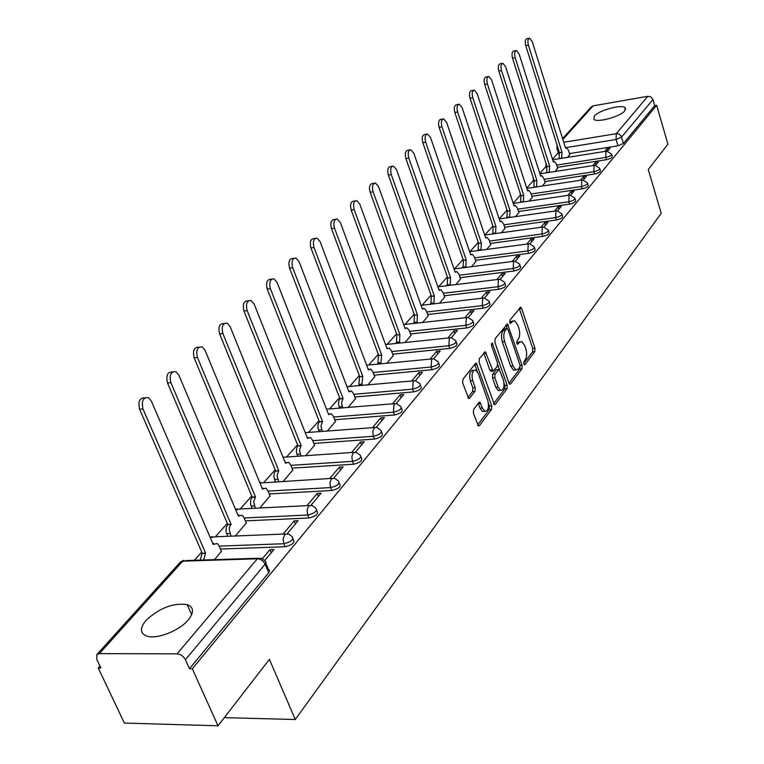 <?xml version="1.0" encoding="UTF-8"?>
<svg xmlns="http://www.w3.org/2000/svg" width="764" height="764" viewBox="0 0 764 764"><rect width="100%" height="100%" fill="white"/><g stroke="black" fill="none" stroke-linecap="round" stroke-linejoin="round"><path stroke-width="1.15" d="M523.817 364.036L525.002 364.705L534.8 351.602L534.972 348.203L521.669 308.503L520.704 307.195L509.903 320.145L509.76 322.57L510.438 323.487L512.291 321.634L514.669 320.775L517.744 324.929L518.88 328.281C520.15 332.827 519.95 336.494 518.259 339.292L516.961 340.983L516.827 343.399L517.486 344.297L519.319 342.415L521.736 341.527L524.715 345.586L525.833 348.9C527.093 353.407 526.902 357.074 525.24 359.901L523.951 361.611L523.817 364.036M188.278 619.929C194.247 612.298 193.884 607.189 187.19 604.582C173.151 602.739 159.437 607.991 146.039 620.339C139.602 628.209 139.955 633.49 147.108 636.192C157.117 639.497 179.597 630.596 188.278 619.929M624.78 110.856L625.181 107.781C621.982 104.019 598.909 110.245 594.296 116.071L593.848 119.27C597.028 123.014 620.397 116.682 624.78 110.856M473.632 409.447L473.393 413.143L478.436 426.016L479.4 425.691L491.519 409.475L491.739 405.846L476.306 363.244L475.418 363.53L462.917 379.259L462.678 382.965L468.685 398.502L469.64 398.187L474.969 391.321L475.198 387.654L472.725 380.634C471.312 373.863 472.314 370.339 475.743 370.053L478.312 373.51L487.862 400.737C489.256 407.537 488.234 411.061 484.796 411.299L482.37 407.995L479.849 402.208L478.923 402.513L473.632 409.447M656.658 105.327L667.908 144.157L648.273 169.551L661.204 213.271L295.267 719.516L269.415 659.351L218.007 725.8L192.308 668.758L656.658 105.327L654.691 105.661L652.914 99.559L621.6 137.071L616.071 139.478L565.427 147.71M508.891 382.984L509.798 384.225L510.629 383.929L521.879 368.869L522.07 365.402L507.458 323.907L495.101 338.767L494.891 342.31L508.891 382.984M506.981 388.8L495.301 404.414L494.413 404.729L479.095 362.251L479.314 358.631L485.35 351.812L493.076 371.103L497.269 366.481L497.479 362.929L491.5 345.595L492.226 342.912L507.181 385.257L506.981 388.8L504.66 389L493.601 403.745M218.007 725.8L124.36 723.059L98.222 667.965L99.941 666.036M558.264 152.752L552.477 159.237M546.031 166.447L539.804 173.418M533.415 180.581L526.721 188.078M520.38 195.183L513.188 203.224M506.904 210.272L499.198 218.896M492.895 225.963L484.796 235.025M478.245 242.369L469.956 251.642M463.07 259.359L454.59 268.861M447.351 276.96L438.651 286.701M431.049 295.219L422.129 305.208M414.136 314.166L404.977 324.423M396.564 333.839L387.167 344.373M378.314 354.286L368.649 365.106M359.328 375.544L349.387 386.679M339.569 397.672L329.341 409.132M318.989 420.725L308.446 432.529M297.53 444.753L286.662 456.92M275.136 469.831L263.933 482.38M251.757 496.017L240.173 508.986M227.309 523.388L215.333 536.806M201.734 552.038L194.371 560.279M192.308 668.758L189.472 668.729L185.394 659.704C183.446 656.161 180.676 654.204 177.086 653.841L99.368 653.621L96.913 654.509L96.732 659.256L100.867 667.994L98.222 667.965M654.691 105.661L623.5 143.412L617.981 145.809L569.505 153.593M591.164 106.97L593.17 105.843L647.834 96.293L650.957 96.961L652.914 99.559M595.7 165.282L598.479 161.958L595.404 162.436L596.121 164.776M555.132 171.47L557.672 168.328M583.429 179.922L586.466 176.303L583.343 176.78L584.088 179.148M542.354 186.034L545.152 182.596M570.756 195.068L574.041 191.143L570.889 191.611L571.644 194.008M529.146 201.075L532.212 197.332M557.634 210.74L561.196 206.481L558.006 206.939L558.78 209.374M515.499 216.642L518.842 212.564M544.054 226.956L547.912 222.343L544.675 222.802L545.467 225.265M501.365 232.743L505.023 228.312M529.977 243.764L534.16 238.779L530.875 239.218L531.696 241.72M486.735 249.417L490.708 244.604M515.404 261.173L519.902 255.797L516.579 256.226L517.419 258.757M471.579 266.693L475.896 261.479M500.277 279.242L505.138 273.436L501.767 273.856L502.636 276.425M455.86 284.6L460.549 278.965M484.577 297.989L489.81 291.733L486.401 292.134L487.289 294.742M439.558 303.174L444.648 297.081M468.275 317.461L473.909 310.719L470.452 311.11L471.369 313.756M422.635 322.465L428.146 315.885M451.323 337.698L457.397 330.449L453.892 330.822L454.838 333.505M405.054 342.501L411.013 335.396M433.694 358.746L440.226 350.953L436.674 351.306L437.648 354.028M386.775 363.33L393.212 355.671M354.83 397.003L413.668 391.865L412.656 389.134L413.248 381.284L415.387 380.663L422.368 372.278L418.767 372.612L419.77 375.382M367.761 384.999L374.713 376.738M396.258 403.459L403.774 394.482L400.126 394.797L401.167 397.605M347.954 407.575L355.47 398.665M376.356 427.229L384.407 417.612L380.701 417.908L381.78 420.754M327.317 431.087L335.434 421.489M355.575 452.049L364.208 441.735L360.446 442.003L361.563 444.896M305.791 455.621L314.548 445.278M333.868 477.968L343.122 466.909L339.312 467.148L340.467 470.089M283.31 481.234L292.765 470.089M311.168 505.071L321.1 493.219L317.232 493.429L318.426 496.409M259.827 508.003L270.036 495.979M287.417 533.444L298.065 520.723L294.15 520.895L295.382 523.923M235.255 536.003L246.275 523.044M264.707 560.556L273.961 549.517L269.978 549.65L271.268 552.735M214.512 559.64L221.426 551.341M292.956 538.735L293.271 539.508C295.152 542.545 292.411 544.952 285.067 546.737L220.443 549.049M316.63 510.199L316.984 511.097C318.693 513.981 316.009 516.273 308.952 517.973L245.368 520.876M339.245 482.934L339.636 483.946C341.183 486.687 338.567 488.874 331.767 490.498L269.186 493.936M360.875 456.862L361.296 457.97C362.699 460.587 360.13 462.669 353.589 464.216L291.982 468.151M381.57 431.908L382.029 433.102C383.299 435.595 380.778 437.591 374.475 439.071L313.823 443.435M401.406 407.995L401.883 409.275C403.029 411.653 400.565 413.553 394.482 414.976L334.747 419.742M438.689 363.053L439.195 364.476C440.131 366.634 437.762 368.372 432.08 369.69L374.121 375.162M456.223 341.909L456.748 343.389C457.588 345.452 455.258 347.123 449.767 348.394L392.658 354.162M473.078 321.577L473.613 323.115C474.377 325.082 472.095 326.686 466.766 327.918L410.488 333.954M489.304 302.019L489.839 303.604C490.526 305.485 488.282 307.023 483.125 308.226L427.649 314.501M504.918 283.196L505.462 284.81C506.074 286.615 503.877 288.095 498.873 289.26L444.18 295.763M519.959 265.06L520.513 266.703C521.058 268.431 518.909 269.854 514.038 270.991L460.119 277.695M534.466 247.565L535.02 249.245C535.516 250.898 533.396 252.273 528.669 253.371L475.485 260.266M548.466 230.699L549.01 232.399C549.45 233.985 547.377 235.312 542.774 236.382L490.316 243.449M561.97 214.407L562.524 216.126C562.915 217.644 560.871 218.934 556.393 219.975L504.651 227.195M575.025 198.678L575.569 200.407C575.922 201.868 573.917 203.109 569.552 204.131L518.489 211.485M587.631 183.465L588.175 185.213C588.49 186.617 586.523 187.82 582.264 188.823L531.878 196.3M599.826 168.758L600.37 170.525C600.647 171.871 598.709 173.036 594.564 174.011L544.827 181.603M611.63 154.529L612.165 156.305C612.413 157.594 610.512 158.731 606.463 159.686L557.367 167.373M295.267 719.516L224.31 717.654M607.561 151.11L610.121 148.063L607.074 148.55L607.772 150.852M567.499 157.384L569.801 154.519M607.074 148.55L604.62 151.463M413.668 391.865C419.541 390.499 421.957 388.685 420.926 386.412L420.429 385.056M189.472 668.729L268.985 572.465L269.577 570.393L268.412 569.275L265.815 563.087M595.404 162.436L592.711 165.635M583.343 176.78L580.411 180.275M570.889 191.611L567.681 195.422M558.006 206.939L554.521 211.084M544.675 222.802L540.893 227.3M530.875 239.218L526.768 244.098M516.579 256.226L512.138 261.517M501.767 273.856L496.953 279.576M486.401 292.134L481.205 298.323M470.452 311.11L464.837 317.795M453.892 330.822L447.828 338.032M436.674 351.306L430.142 359.08M418.767 372.612L411.72 380.997M400.126 394.797L392.524 403.841M380.701 417.908L372.507 427.649M360.446 442.003L351.621 452.508M339.312 467.148L329.79 478.484M317.232 493.429L306.966 505.644M294.15 520.895L283.072 534.074M269.978 549.65L262.434 558.637M520.093 341.689L517.027 342.644L519.319 342.415M513.036 320.947L509.989 321.883L512.291 321.634M523.703 363.588L532.537 351.822L532.709 348.422L519.253 308.379M507.153 328.472L505.978 325.092M508.986 383.232L519.587 369.079L520.007 366.672M519.787 367.159L519.921 364.724L507.917 329.408L506.704 328.692L505.291 330.468C503.552 333.295 503.342 337.029 504.641 341.651L512.931 365.908L515.862 369.91L518.422 368.983L519.787 367.159M506.866 328.539L504.393 328.931L506.704 328.692M515.576 369.776L513.561 370.12L510.629 366.118L502.33 341.89C501.022 337.258 501.241 333.534 502.989 330.707L504.393 328.931M491.328 371.266L489.791 370.053L483.822 352.958M497.746 364.848L499.331 369.423M504.039 383.07L504.861 385.457L507.181 385.257M498.099 387.042L500.544 390.366C503.801 390.07 504.746 386.632 503.39 380.052L499.207 369.365L495.024 373.997L494.814 377.578L498.099 387.042L495.769 387.243L498.204 390.566L499.818 390.433M498.625 369.413L496.037 369.871L498.367 369.652M495.769 387.243L492.474 377.788L492.694 374.207L496.037 369.871M504.66 389L504.861 385.457M484.195 411.347L482.428 411.481L480.002 408.186L478.283 403.354M474.024 370.215L473.374 370.273C469.946 370.559 468.934 374.083 470.347 380.844L472.725 380.634M467.883 397.576L472.591 391.521L472.82 387.854L470.347 380.844M477.204 371.314L474.75 364.38M477.634 425.042L489.17 409.657L489.39 406.037L488.492 403.488M559.067 158.721L559.296 152.724L561.998 152.179L561.655 158.31M569.858 154.691L568.492 150.327L566.516 147.681L565.57 148.159L532.221 41.609L529.576 38.2C527.848 38.802 527.456 41.141 528.401 45.21L561.998 152.179M559.42 152.59L525.785 45.725C524.839 41.667 525.231 39.327 526.969 38.725L529.099 38.295M546.671 172.788L546.909 166.628L549.641 166.075L549.297 172.377M557.73 168.51L556.326 164.088L554.33 161.433L553.327 161.93L519.128 53.967L516.435 50.529C514.63 51.14 514.21 53.528 515.184 57.682L549.641 166.075M547.024 166.495L512.529 58.207C511.555 54.043 511.976 51.666 513.79 51.054L515.92 50.634M533.874 187.314L534.103 180.982L536.872 180.438L536.519 186.913M545.209 182.777L543.777 178.298L541.743 175.634L540.683 176.15L505.596 66.735L502.855 63.278C500.964 63.89 500.515 66.325 501.518 70.584L536.872 180.438M534.227 180.839L498.835 71.1C497.832 66.84 498.281 64.405 500.181 63.804L502.292 63.393M520.647 202.326L520.876 195.813L523.684 195.269L523.33 201.935M532.279 197.523L530.808 192.977L528.755 190.303L527.618 190.847L491.605 79.933L488.817 76.457C486.83 77.069 486.353 79.551 487.384 83.916L523.684 195.269M521 195.67L484.672 84.432C483.641 80.067 484.118 77.584 486.105 76.973L488.196 76.581M506.971 217.855L507.2 211.15L510.046 210.606L509.684 217.473M518.909 212.755L517.4 208.152L515.318 205.468L514.115 206.032L477.128 93.6L474.291 90.095C472.209 90.696 471.703 93.237 472.763 97.716L510.046 210.606M507.334 210.998L470.013 98.222C468.953 93.752 469.468 91.212 471.55 90.61L473.613 90.228M492.828 233.918L493.057 227.013L495.941 226.478L495.578 233.545M505.08 228.503L503.533 223.842L501.432 221.149L500.153 221.741L462.144 107.743L459.259 104.219C457.082 104.811 456.528 107.409 457.626 112.002L495.941 226.478M493.191 226.86L454.838 112.509C453.749 107.915 454.293 105.327 456.48 104.725L458.515 104.353M478.188 250.554L478.407 243.439L481.33 242.904L480.976 250.181M490.774 244.805L489.189 240.087L487.069 237.384L485.694 237.996L446.625 122.383L443.693 118.85C441.401 119.432 440.809 122.087 441.936 126.805L481.33 242.904M478.55 243.277L439.119 127.302C437.992 122.584 438.584 119.938 440.885 119.356L442.872 118.993M463.032 267.782L463.395 260.276L466.212 259.913L465.849 267.419M475.972 261.689L474.329 256.895L472.19 254.192L470.729 254.832L430.533 137.568L427.563 134.015C425.147 134.588 424.517 137.3 425.672 142.152L466.212 259.913M463.395 260.276L422.817 142.648C421.661 137.797 422.291 135.085 424.717 134.512L426.656 134.168M447.322 285.65L447.523 278.067L450.531 277.542L450.177 285.297M460.625 279.175L458.944 274.314L456.786 271.612L455.21 272.28L413.849 153.316L410.831 149.744C408.291 150.298 407.613 153.077 408.807 158.072L450.531 277.542M447.685 277.895L405.913 158.559C404.719 153.564 405.397 150.785 407.947 150.231L409.829 149.916M431.03 304.177L431.23 296.346L434.277 295.821L433.923 303.833M444.715 297.301L442.986 292.373L440.828 289.671L439.138 290.358L396.526 169.656L393.479 166.075C390.796 166.6 390.06 169.446 391.292 174.603L434.277 295.821M431.393 296.165L388.37 175.08C387.138 169.933 387.864 167.087 390.557 166.552L392.362 166.256M414.126 323.411L414.317 315.312L417.411 314.797L417.058 323.086M428.222 316.105L426.436 311.11L424.268 308.408L422.444 309.124L378.543 186.636L375.458 183.035C372.622 183.541 371.829 186.445 373.099 191.764L417.411 314.797M414.48 315.131L370.139 192.232C368.869 186.922 369.652 184.019 372.498 183.513L374.217 183.236M396.583 343.389L396.755 335.004L399.887 334.498L399.553 343.074M411.089 335.616L409.256 330.554L407.088 327.861L405.121 328.606L359.844 204.274L356.74 200.665C353.732 201.133 352.882 204.122 354.19 209.613L399.887 334.498M396.927 334.813L351.182 210.071C349.874 204.58 350.724 201.6 353.742 201.133L355.356 200.884M378.352 364.151L377.893 362.938L378.505 355.47L381.685 354.974L380.902 362.642L381.36 363.865M393.298 355.9L391.397 350.762L389.239 348.069L387.128 348.852L340.4 222.63L337.277 219.01C334.078 219.44 333.161 222.496 334.517 228.178L381.685 354.974M378.677 355.27L331.471 228.627C330.115 222.945 331.041 219.898 334.24 219.469L335.73 219.249M359.395 385.763L358.879 384.397L359.519 376.757L362.747 376.26L361.926 384.12L362.442 385.486M374.799 376.977L372.842 371.762L370.693 369.088L368.41 369.9L320.154 241.73L317.022 238.11C313.632 238.483 312.629 241.615 314.023 247.517L362.747 376.26M359.71 376.547L310.938 247.956C309.544 242.064 310.547 238.931 313.947 238.559L315.293 238.368M339.674 408.262L338.509 404.318L338.834 400.661L339.961 398.693L343.046 398.426L341.546 402.771L342.759 408.005M355.556 398.903L353.541 393.613L351.411 390.967L348.938 391.798L299.068 261.632L295.926 258.022C292.326 258.327 291.237 261.536 292.679 267.658L343.046 398.426M339.961 398.693L289.546 268.088C288.114 261.966 289.203 258.757 292.813 258.452L293.987 258.289M319.132 431.708L317.872 427.544L318.216 423.791L319.39 421.757L322.523 421.508L320.956 425.987L322.265 431.479M335.53 421.738L333.438 416.361L331.337 413.744L328.663 414.604L277.074 282.384L273.951 278.793C270.103 279.013 268.928 282.308 270.408 288.677L322.523 421.508M319.39 421.757L267.238 289.088C265.757 282.718 266.942 279.433 270.79 279.204L271.774 279.08M297.721 456.165L296.356 451.763L296.718 447.914L297.95 445.804L301.121 445.574L299.478 450.197L300.892 455.955M314.644 445.527L312.486 440.074L310.423 437.495L307.52 438.374L254.126 304.043L251.031 300.472C246.925 300.596 245.636 303.976 247.164 310.614L301.121 445.574M297.95 445.804L243.955 311.005C242.427 304.368 243.716 300.997 247.832 300.873L248.577 300.777M307.262 437.724L308.274 437.657M275.393 481.702L273.904 477.032L274.295 473.078L275.575 470.891L278.784 470.691L277.065 475.456L278.612 481.511M292.87 470.337L290.635 464.808L288.63 462.277L285.469 463.175L230.145 326.667L227.099 323.134C222.706 323.134 221.302 326.6 222.868 333.534L278.784 470.691M275.575 470.891L219.621 333.906C218.046 326.982 219.459 323.516 223.852 323.516L224.329 323.458M285.134 462.354L286.242 462.43M252.082 508.385L250.544 504.116L250.678 499.99L252.206 497.097L255.462 496.925L253.658 501.852L255.338 508.222M270.141 496.247L267.82 490.622L265.882 488.148L262.453 489.065L205.077 350.332L202.097 346.837C197.389 346.694 195.851 350.246 197.465 357.514L255.462 496.925M252.206 497.097L194.171 357.867C192.547 350.609 194.094 347.057 198.812 347.2L198.965 347.19M262.042 488.081L263.227 488.301M227.72 536.299L226.029 531.725L226.182 527.494L227.777 524.496L231.081 524.343L229.677 526.702L229.19 529.442L231.024 536.175M246.39 523.311L243.983 517.6L242.131 515.203L238.387 516.13L178.833 375.095L175.949 371.676C170.897 371.342 169.207 374.99 170.859 382.621L231.081 524.343M227.777 524.496L167.517 382.945C165.855 375.439 167.517 371.781 172.502 371.963M237.9 514.984L239.18 515.347M200.292 560.098L201.963 553.442L205.564 553.04L203.644 559.993M221.55 551.627L219.058 545.821L217.291 543.519L213.213 544.446L151.339 401.043L148.569 397.719C143.145 397.165 141.283 400.909 142.973 408.931L205.564 553.04M202.221 553.155L139.592 409.237C137.873 401.549 139.621 397.757 144.854 397.863M212.65 543.147L214.015 543.643M524.257 364.772L525.002 364.705M510.247 323.373L510.973 323.296M517.285 344.172L518.021 344.106M177.086 653.841L257.334 558.79L182.72 561.158L99.368 653.621M617.981 145.809L616.071 139.478L616.3 133.652L647.834 96.293M563.736 142.295L616.758 133.595L619.107 134.13L620.97 135.763L623.5 143.412M593.17 105.843L562.858 139.478M285.067 546.737L283.826 543.739L219.182 546.117M308.952 517.973L307.758 515.022L244.146 517.992M331.767 490.498L330.621 487.585L268.021 491.09M353.589 464.216L352.471 461.361L290.855 465.352M374.475 439.071L373.395 436.254L312.724 440.685M394.482 414.976L393.441 412.197L333.696 417.029M415.387 380.663L419.933 383.69C420.964 385.944 418.538 387.768 412.656 389.134L353.808 394.329M432.08 369.69L431.106 367.007L373.128 372.526M449.767 348.394L448.821 345.748L391.703 351.564M466.766 327.918L465.849 325.311L409.561 331.395M483.125 308.226L482.237 305.648L426.742 311.979M498.873 289.26L498.004 286.72L443.301 293.281M514.038 270.991L513.207 268.489L459.259 275.241M528.669 253.371L527.857 250.907L474.654 257.85M542.774 236.382L541.982 233.946L489.514 241.061M556.393 219.975L555.629 217.578L503.858 224.836M569.552 204.131L568.808 201.763L517.725 209.164M582.264 188.823L581.538 186.483L531.133 193.999M594.564 174.011L593.857 171.709L544.102 179.33M606.463 159.686L605.766 157.413L556.66 165.139M611.477 154.032C611.716 155.321 609.815 156.448 605.766 157.413L606.014 151.473L606.836 151.11L611.477 154.032M546.995 166.523L545.802 165.75M599.664 168.223C599.941 169.56 598.002 170.725 593.857 171.709L594.115 165.654L594.994 165.282L599.664 168.223M534.179 180.676L533.176 179.884M587.449 182.882C587.764 184.286 585.787 185.48 581.538 186.483L581.815 180.314L582.76 179.922L587.449 182.882M520.876 195.259L520.131 194.476M574.824 198.048C575.177 199.499 573.162 200.741 568.808 201.763L569.104 195.469L570.106 195.059L574.824 198.048M507.095 210.291L506.656 209.565M561.76 213.729C562.151 215.247 560.107 216.527 555.629 217.578L555.944 211.16L557.023 210.73L561.76 213.729M548.227 229.964C548.667 231.549 546.585 232.877 541.982 233.946L542.325 227.395L543.49 226.946L548.227 229.964M534.208 246.782C534.704 248.424 532.584 249.799 527.857 250.907L528.22 244.213L529.462 243.745L534.208 246.782M519.682 264.21C520.227 265.929 518.068 267.352 513.207 268.489L513.599 261.651L514.936 261.154L519.682 264.21M504.603 282.279C505.224 284.074 503.018 285.555 498.004 286.72L498.424 279.729L499.866 279.223L504.603 282.279M488.96 301.026C489.648 302.907 487.403 304.444 482.237 305.648L482.686 298.495L484.242 297.97L488.96 301.026M472.706 320.508C473.47 322.465 471.178 324.07 465.849 325.311L466.327 317.996L468.007 317.442L472.706 320.508M455.812 340.744C456.652 342.797 454.322 344.468 448.821 345.748L449.337 338.261L451.152 337.678L455.812 340.744M438.23 361.783C439.166 363.941 436.788 365.679 431.106 367.007L431.65 359.338L433.627 358.746L438.23 361.783M400.852 406.505C401.998 408.874 399.524 410.774 393.441 412.197L394.062 404.146L396.392 403.516L400.852 406.505M380.959 430.294C382.229 432.777 379.708 434.764 373.395 436.254L372.784 431.708L374.064 427.993L376.604 427.343L380.959 430.294M360.197 455.115C361.592 457.722 359.023 459.804 352.471 461.361L351.851 456.71L353.188 452.88L355.957 452.212L360.197 455.115M338.5 481.043C340.037 483.784 337.411 485.961 330.621 487.585L329.972 482.838L331.385 478.875L334.403 478.207L338.5 481.043M315.799 508.146C317.499 511.03 314.825 513.322 307.758 515.022L307.099 510.171L308.58 506.064L311.874 505.396L315.799 508.146M292.039 536.509C293.911 539.537 291.179 541.953 283.826 543.739L283.148 538.773L284.705 534.523L288.314 533.864L292.039 536.509M432.147 358.889L366.644 365.182M413.754 380.816L346.98 386.679M394.587 403.669L326.534 409.151M374.589 427.496L305.256 432.663M353.722 452.364L283.081 457.264M331.92 478.359L259.951 483.02M235.799 509.999L239.485 509.015L309.124 505.529M210.558 538.305L211.16 537.474L214.904 536.815L285.249 533.988M558.226 148.799L556.784 148.063M268.737 572.799L265.118 564.195L185.394 659.704M264.812 560.69L266.015 562.056L265.118 564.195C263.36 560.824 260.772 559.028 257.334 558.79L261.298 558.15L264.812 560.69M183.895 560.251L180.323 562.103L186.808 560.528L257.869 558.264M96.913 654.509L180.161 562.285M519.396 308.761L521.669 308.503M532.709 348.422L534.972 348.203M532.537 351.822L534.8 351.602M506.121 325.464L508.423 325.216M520.103 365.584L522.07 365.402M519.587 369.079L521.879 368.869M509.493 384.025L510.629 383.929M502.989 330.707L505.291 330.468M502.33 341.89L504.641 341.651M510.629 366.118L512.931 365.908M494.098 404.509L495.301 404.414M483.984 353.35L486.324 353.111M489.791 370.053L492.131 369.833M491.338 343.991L492.904 343.829M492.694 374.207L495.024 373.997M492.474 377.788L494.814 377.578M478.398 403.65L480.766 403.459M480.002 408.186L482.37 407.995M472.82 387.854L475.198 387.654M472.591 391.521L474.969 391.321M468.389 398.292L469.64 398.187M474.912 364.762L477.271 364.543M489.39 406.037L491.739 405.846M489.17 409.657L491.519 409.475M478.121 425.787L479.4 425.691M559.296 152.724L561.884 152.313M559.009 158.54L561.597 158.129M525.785 45.725L528.401 45.21M546.909 166.628L549.517 166.218M546.594 172.549L549.221 172.139M512.529 58.207L515.184 57.682M534.103 180.982L536.748 180.571M533.778 187.018L536.423 186.617M498.835 71.1L501.518 70.584M520.876 195.813L523.56 195.412M520.523 201.973L523.206 201.572M484.672 84.432L487.384 83.916M506.484 208.429L507.2 211.16L509.913 210.759M506.828 217.425L509.55 217.043M470.013 98.222L472.763 97.716M493.057 227.013L495.798 226.631M492.656 233.421L495.406 233.039M454.838 112.509L457.626 112.002M478.407 243.439L481.186 243.057M477.987 249.971L480.776 249.608M439.119 127.302L441.936 126.805M463.242 260.448L466.059 260.075M462.803 267.123L465.62 266.76M422.817 142.648L425.672 142.152M447.523 278.067L450.378 277.714M447.055 284.886L449.91 284.542M405.913 158.559L408.807 158.072M431.23 296.346L434.114 296.002M430.724 303.318L433.618 302.974M388.37 175.08L391.292 174.603M414.317 315.312L417.239 314.978M413.782 322.437L416.714 322.112M370.139 192.232L373.099 191.764M396.755 335.004L399.715 334.689M396.182 342.301L399.152 341.986M351.182 210.071L354.19 209.613M378.505 355.47L381.503 355.174M377.893 362.938L380.902 362.642M331.471 228.627L334.517 228.178M359.519 376.757L362.566 376.471M358.879 384.397L361.926 384.12M310.938 247.956L314.023 247.517M339.77 398.913L342.855 398.646M339.082 406.734L342.167 406.477M289.546 268.088L292.679 267.658M319.19 421.986L322.322 421.738M318.464 430.008L321.587 429.769M267.238 289.088L270.408 288.677M297.74 446.042L300.911 445.813M296.957 454.274L300.137 454.055M243.955 311.005L247.164 310.614M275.355 471.14L278.564 470.939M274.524 479.591L277.743 479.4M219.621 333.906L222.868 333.534M251.977 497.354L255.233 497.183M251.098 506.035L254.355 505.873M194.171 357.867L197.465 357.514M227.538 524.763L230.843 524.61M226.593 533.683L229.897 533.549M167.517 382.945L170.859 382.621M201.963 553.442L205.315 553.327M139.592 409.237L142.973 408.931M191.678 614.686L187.19 604.582M625.649 109.347L625.181 107.781M546.403 167.593L545.926 163.028M552.639 159.752L606.349 151.196M533.73 181.574L533.157 177.535M520.676 196.09L520.007 192.623M539.938 173.829L594.459 165.368M526.816 188.383L582.178 180.008M513.255 203.415L569.476 195.154M499.217 218.962L556.335 210.826M484.691 235.045L542.726 227.051M469.65 251.69L528.64 243.85M454.055 268.928L514.029 261.269M437.877 286.796L498.873 279.337M421.088 305.333L483.144 298.094M403.65 324.566L466.804 317.576M385.533 344.545L449.815 337.822M283.568 456.948L282.995 457.073M260.83 482.351L259.779 482.609M237.088 508.881L235.522 509.34M212.258 536.614L210.148 537.34M558.694 154.118L556.927 148.522L557.042 145.045M591.307 106.817L562.591 138.628M520.217 307.243L520.704 307.195M506.933 323.965L507.458 323.907M513.561 370.12L515.862 369.91M484.758 351.87L485.35 351.812M490.727 371.323L493.076 371.103M498.204 390.566L500.544 390.366M479.19 402.265L479.849 402.208M482.428 411.481L484.796 411.299M475.666 363.301L476.306 363.244M565.475 147.853L566.029 147.758M553.222 161.605L553.804 161.519M540.578 175.815L541.179 175.72M527.504 190.494L528.134 190.398M513.991 205.659L514.64 205.564M500.019 221.35L500.697 221.254M485.551 237.594L486.257 237.489M470.576 254.402L471.312 254.307M455.058 271.831L455.822 271.736M438.966 289.89L439.758 289.795M422.272 308.637L423.094 308.541M404.939 328.09L405.789 327.995M386.928 348.308L387.806 348.222M368.2 369.327L369.117 369.241M348.709 391.206L349.664 391.12M328.415 413.983L329.399 413.907"/></g></svg>
